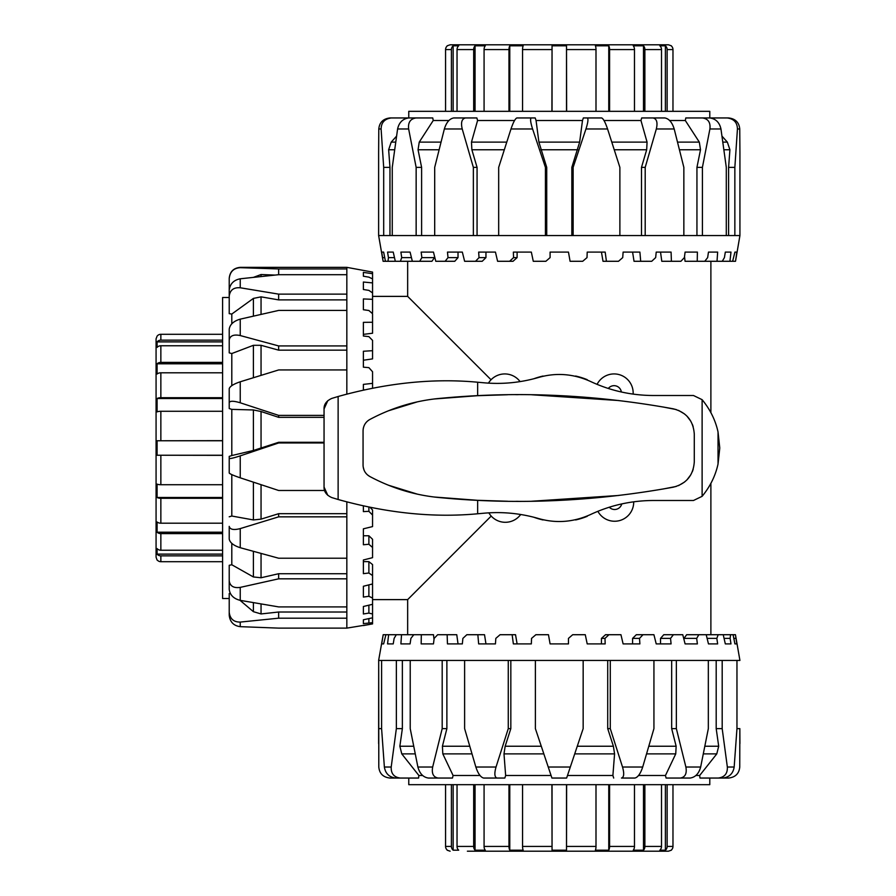 <?xml version="1.0" encoding="UTF-8"?>
<svg xmlns="http://www.w3.org/2000/svg" width="896" height="896" viewBox="0 0 896 896"><rect width="100%" height="100%" fill="white"/><g stroke="black" fill="none" stroke-linecap="round" stroke-linejoin="round"><path stroke-width="1.34" d="M621.746 503.91A7.347 7.347 0 0 1 609.291 507.214M608.306 388.472A7.347 7.347 0 0 1 621.354 392.011M710.886 261.285L710.886 412.619M710.886 483.381L710.886 634.715M491.053 379.781L407.658 296.386L407.658 261.285M491.21 516.062L407.658 599.614L407.658 634.715M597.072 384.362A19.085 19.085 0 0 1 633.136 394.128M587.238 380.016L587.238 379.68A73.763 73.763 0 0 0 575.635 376.04L575.635 376.331M533.758 378.784A73.763 73.763 0 0 1 543.054 376.04L543.054 376.298M488.466 383.13A19.085 19.085 0 0 1 520.083 381.606M520.71 514.494A19.085 19.085 0 0 1 488.846 512.848M543.054 519.702L543.054 519.96A73.763 73.763 0 0 1 533.758 517.216M575.635 519.669L575.635 519.96A73.763 73.763 0 0 0 587.238 516.32L587.238 515.984M633.696 501.805A19.085 19.085 0 0 1 597.867 511.314M739.749 128.968C739.11 122.405 735.381 118.731 728.582 117.947L727.037 117.947C733.79 118.731 737.262 122.405 737.442 128.968L739.749 128.968L739.928 152.41M708.019 117.947L727.037 117.947M728.594 235.558L728.594 167.373L729.915 149.766L727.35 142.117L722.019 136.181M728.594 167.373L734.854 167.373L737.442 128.968M720.955 128.968C719.488 122.405 715.747 118.731 709.71 117.947L702.363 117.947C708.131 118.731 710.64 122.405 709.912 128.968L720.955 128.968L726.298 167.373L726.298 235.558L702.408 235.558L702.408 167.373L709.912 128.968M696.942 235.558L696.942 167.373L700.504 149.766L699.317 142.117L685.317 120.512L685.787 117.947L702.363 117.947M696.942 167.373L702.408 167.373M674.195 128.968C672.168 122.405 669.043 118.731 664.832 117.947L652.938 117.947C656.723 118.731 657.854 122.405 656.331 128.968L674.195 128.968L683.85 167.373L683.85 235.558L645.198 235.558L645.198 167.373L656.331 128.968M641.491 235.558L641.491 167.373L646.677 149.766L647.069 142.117L640.965 120.512L641.693 117.947L652.938 117.947M641.491 167.373L645.198 167.373M641.693 117.947L653.587 117.947M607.566 128.968C605.326 122.405 603.378 118.731 601.698 117.947L587.317 117.947C588.482 118.731 588.022 122.405 585.962 128.968L607.566 128.968L619.875 167.373L619.875 235.558L573.138 235.558L573.138 167.373L585.962 128.968M571.827 235.558L571.827 167.373L579.645 142.117L582.49 120.512L583.341 117.947L587.317 117.947M571.827 167.373L573.138 167.373M532.582 128.968C530.522 122.405 530.074 118.731 531.227 117.947L516.846 117.947C515.178 118.731 513.218 122.405 510.989 128.968L532.582 128.968L545.418 167.373L545.418 235.558L498.68 235.558L498.68 167.373L510.989 128.968M531.227 117.947L535.214 117.947L536.066 120.512L538.899 142.117L546.728 167.373L545.418 167.373M462.224 128.968C460.69 122.405 461.821 118.731 465.618 117.947L453.723 117.947C449.501 118.731 446.387 122.405 444.36 128.968L462.224 128.968L473.357 167.373L473.357 235.558L434.694 235.558L434.694 167.373L444.36 128.968M464.968 117.947L476.862 117.947L477.579 120.512L471.475 142.117L471.878 149.766L477.064 167.373L473.357 167.373M476.862 117.947L465.618 117.947M408.643 128.968C407.904 122.405 410.424 118.731 416.192 117.947L408.845 117.947C402.808 118.731 399.067 122.405 397.6 128.968L408.643 128.968L416.147 167.373L416.147 235.558L392.258 235.558L392.258 167.373L397.6 128.968M416.192 117.947L432.757 117.947L433.227 120.512L419.238 142.117L418.051 149.766L421.613 167.373L416.147 167.373M381.102 128.968C381.293 122.405 384.765 118.731 391.507 117.947L389.973 117.947C383.163 118.731 379.445 122.405 378.795 128.968L381.102 128.968L383.69 167.373L383.69 235.558L378.627 235.558L378.627 152.376M396.536 136.181L391.205 142.117L388.64 149.766L389.962 167.373L383.69 167.373M410.536 117.947L391.507 117.947M378.627 152.41L378.795 128.968M736.837 252.101L734.922 252.101L736.837 252.101L735.515 261.285L739.928 235.558L734.854 235.558L734.854 167.373M546.728 167.373L546.728 235.558M477.064 167.373L477.064 235.558M421.613 167.373L421.613 235.558M389.962 167.373L389.962 235.558M735.347 261.285L732.637 261.285L734.922 252.101M731.002 252.101L729.915 261.285L722.254 261.285L724.416 257.611L725.323 252.101L731.002 252.101L725.323 252.101M717.651 252.101L717.024 261.285L704.749 261.285L707.65 257.611L708.467 252.101L717.651 252.101M671.418 261.285L661.786 261.285L660.531 252.101L656.219 252.101L671.082 252.101L671.418 261.285L680.893 261.285L684.387 257.611L685.093 252.101L697.39 252.101L697.234 261.285L685.048 261.285L684.533 256.502M570.08 261.285L568.467 252.101L570.08 261.285L582.691 261.285L587.014 257.611L587.205 252.101L605.181 252.101L606.424 261.285L618.498 261.285L622.72 257.611L623.112 252.101L639.901 252.101L640.696 261.285L634.032 261.285L632.587 252.101M606.424 261.285L603.008 261.285L601.451 252.101M513.565 257.611L517.104 257.611L513.027 261.285L509.611 261.285L513.565 257.611L513.363 252.101L531.339 252.101L533.277 261.285L545.854 261.285L550.088 257.611L550.088 252.101L568.467 252.101M479.035 257.611L485.957 257.611L482.216 261.285L475.541 261.285L479.035 257.611L478.654 252.101L495.443 252.101L497.605 261.285L509.611 261.285M448.022 257.611L458.024 257.611L454.776 261.285L445.133 261.285L448.022 257.611L447.462 252.101L462.336 252.101L464.621 261.285L475.541 261.285M421.859 257.611L434.504 257.611L431.906 261.285L419.709 261.285L421.859 257.611L421.165 252.101L433.462 252.101L435.781 261.285L445.133 261.285M410.088 252.101L412.339 261.285L400.378 261.285L401.71 257.611L400.893 252.101L410.088 252.101M393.232 252.101L395.315 261.285L388.002 261.285L388.45 257.611L387.554 252.101L393.232 252.101L387.554 252.101M383.634 252.101L385.459 261.285L383.107 261.285L381.707 252.101L383.634 252.101L381.707 252.101M462.336 252.101L458.024 252.101L458.024 257.611M640.696 261.285L651.706 261.285L655.659 257.611L656.219 252.101M550.088 252.101L550.088 257.611L545.854 261.285M517.104 252.101L517.104 257.611M485.957 252.101L485.957 257.611M434.504 256.245L434.504 257.611M401.71 257.611L411.432 257.611M388.45 257.611L394.475 257.611M382.648 257.611L384.731 257.611M378.627 235.558L383.107 261.285M385.459 261.285L388.002 261.285M395.315 261.285L400.378 261.285M412.339 261.285L419.709 261.285M697.234 261.285L704.749 261.285M717.024 261.285L722.254 261.285M729.915 261.285L732.637 261.285M545.418 235.558L573.138 235.558M473.357 235.558L498.68 235.558M416.147 235.558L434.694 235.558M383.69 235.558L392.258 235.558M726.298 235.558L734.854 235.558M683.85 235.558L702.408 235.558M619.875 235.558L645.198 235.558M433.227 120.512L448.885 120.512M477.579 120.512L514.55 120.512M536.066 120.512L582.49 120.512M408.766 117.947L408.766 111.328L709.789 111.328L709.789 117.947M604.005 120.512L640.965 120.512M669.659 120.512L685.317 120.512M417.894 767.032C419.675 773.595 423.181 777.269 428.422 778.053L438.256 778.053C433.373 777.269 431.502 773.595 432.667 767.032L417.894 767.032L410.222 728.627L410.222 660.442L442.187 660.442L442.187 728.627L432.667 767.032M475.854 767.032C478.027 773.595 480.626 777.269 483.627 778.053L497.067 778.053C494.536 777.269 494.189 773.595 496.026 767.032L475.854 767.032L464.621 728.627L464.621 660.442L508.267 660.442L508.267 728.627L496.026 767.032M548.24 767.032L551.925 778.053L566.63 778.053L570.315 767.032L548.24 767.032L535.382 728.627L535.382 660.442L583.162 660.442L583.162 728.627L570.315 767.032M622.53 767.032C624.366 773.595 624.019 777.269 621.488 778.053L634.917 778.053C637.93 777.269 640.528 773.595 642.701 767.032L622.53 767.032L610.277 728.627L610.277 660.442L653.934 660.442L653.934 728.627L642.701 767.032M627.133 778.053L621.488 778.053M685.888 767.032C687.042 773.595 685.182 777.269 680.288 778.053L690.133 778.053C695.363 777.269 698.88 773.595 700.661 767.032L685.888 767.032L676.357 728.627L676.357 660.442L708.333 660.442L708.333 728.627L700.661 767.032M676.357 728.627L671.675 728.627L676.144 746.234L675.741 753.883L665.47 775.488L666.075 778.053L680.288 778.053M727.35 767.032C727.63 773.595 724.573 777.269 718.178 778.053L722.714 778.053C729.277 777.269 733.096 773.595 734.171 767.032L727.35 767.032L722.187 728.627L722.187 660.442L736.96 660.442L736.96 728.627L734.171 767.032M722.187 728.627L716.195 728.627L718.693 746.234L716.778 753.883L699.664 775.488L699.978 778.053L718.178 778.053M736.96 728.627L739.85 728.627L739.749 767.032C739.11 773.595 735.381 777.269 728.582 778.053L709.789 778.053L709.789 784.672L408.766 784.672L408.766 778.053L389.973 778.053C383.163 777.269 379.445 773.595 378.795 767.032L378.694 660.442L378.627 743.624M384.373 767.032C385.459 773.595 389.278 777.269 395.83 778.053L400.378 778.053C393.982 777.269 390.925 773.595 391.205 767.032L384.373 767.032L381.595 728.627L381.595 660.442L396.357 660.442L396.357 728.627L391.205 767.032M739.85 728.627L739.928 743.624M716.195 728.627L716.195 660.442M671.675 728.627L671.675 660.442M613.704 778.053L612.898 775.488L614.566 753.883L613.39 746.234L607.712 728.627L610.277 728.627M607.712 728.627L607.712 660.442M604.99 638.389L601.451 638.389L605.528 634.715L608.933 634.715L604.99 638.389L605.181 643.899L587.205 643.899L585.278 634.715L572.69 634.715L568.467 638.389L572.69 634.715M639.509 638.389L632.587 638.389L636.328 634.715L643.003 634.715L639.509 638.389L639.901 643.899L623.112 643.899L620.95 634.715L608.933 634.715M670.533 638.389L660.531 638.389L663.779 634.715L673.422 634.715L670.533 638.389L671.082 643.899L656.219 643.899L653.923 634.715L643.003 634.715M696.685 638.389L684.04 638.389L686.65 634.715L698.846 634.715L696.685 638.389L697.39 643.899L685.093 643.899L682.763 634.715L673.422 634.715M708.467 643.899L706.216 634.715L718.166 634.715L716.834 638.389L717.651 643.899L708.467 643.899M725.323 643.899L723.229 634.715L730.554 634.715L730.106 638.389L731.002 643.899L725.323 643.899L731.002 643.899M734.922 643.899L733.085 634.715L735.448 634.715L736.837 643.899L734.922 643.899L736.837 643.899M381.707 643.899L383.197 634.715L385.907 634.715L383.634 643.899L381.707 643.899L383.634 643.899M387.554 643.899L388.64 634.715L396.29 634.715L394.128 638.389L393.232 643.899L387.554 643.899L393.232 643.899M400.893 643.899L401.531 634.715L413.795 634.715L410.906 638.389L410.088 643.899L400.893 643.899M447.138 634.715L456.77 634.715L458.024 643.899L462.336 643.899L447.462 643.899L447.138 634.715L437.662 634.715L434.157 638.389L433.462 643.899L421.165 643.899L421.322 634.715L433.496 634.715L434.022 639.498M548.464 634.715L550.088 643.899L548.464 634.715L535.864 634.715L531.541 638.389L531.339 643.899L513.363 643.899L512.131 634.715L500.058 634.715L495.824 638.389L495.443 643.899L478.654 643.899L477.848 634.715L484.523 634.715L485.957 643.899M512.131 634.715L515.536 634.715L517.104 643.899M656.219 643.899L660.531 643.899L660.531 638.389M601.451 643.899L601.451 638.389M632.587 643.899L632.587 638.389M684.04 639.755L684.04 638.389M716.834 638.389L707.112 638.389M730.106 638.389L724.069 638.389M735.896 638.389L733.824 638.389M477.848 634.715L466.838 634.715L462.885 638.389L462.336 643.899M568.467 643.899L568.467 638.389L568.467 643.899L550.088 643.899M383.197 634.715L378.627 660.442M421.322 634.715L413.795 634.715M401.531 634.715L396.29 634.715M388.64 634.715L385.907 634.715M739.928 660.442L735.448 634.715M733.085 634.715L730.554 634.715M723.229 634.715L718.166 634.715M706.216 634.715L698.846 634.715M381.595 660.442L378.694 660.442M410.222 660.442L396.357 660.442M464.621 660.442L442.187 660.442M535.382 660.442L508.267 660.442M610.277 660.442L583.162 660.442M676.357 660.442L653.934 660.442M722.187 660.442L708.333 660.442M739.85 660.442L736.96 660.442M551.062 775.488L505.646 775.488L503.989 753.883L505.165 746.234L510.832 728.627L508.267 728.627M510.832 660.442L510.832 728.627M479.987 775.488L453.085 775.488L442.814 753.883L442.411 746.234L446.88 728.627L442.187 728.627M446.88 660.442L446.88 728.627M422.61 775.488L418.88 775.488L401.778 753.883L399.862 746.234L402.36 728.627L396.357 728.627M402.36 660.442L402.36 728.627M381.595 728.627L378.694 728.627M505.646 775.488L504.84 778.053L491.411 778.053M504.84 778.053L497.067 778.053M453.085 775.488L452.48 778.053L438.256 778.053M418.88 775.488L418.578 778.053L400.378 778.053M612.898 775.488L567.482 775.488M699.664 775.488L695.934 775.488M665.47 775.488L638.568 775.488M229.219 297.674L229.219 278.533C230.003 271.723 233.677 268.106 240.24 267.691L240.24 267.355C233.542 268.005 229.869 271.678 229.219 278.376M372.557 272.093L346.83 267.355L346.83 268.934L278.645 268.934L240.24 267.691M240.24 278.79C233.677 280.067 230.003 283.864 229.219 290.192L229.219 296.173C230.003 290.058 233.677 287.258 240.24 287.773L240.24 278.79L278.645 274.702L346.83 274.702L346.83 294.134L278.645 294.134L240.24 287.773M346.83 299.891L278.645 299.891L261.05 296.845L253.4 298.413L231.795 314.048L229.219 313.656L229.219 296.173M278.645 299.891L278.645 294.134M240.24 319.144C233.677 321.059 230.003 324.386 229.219 329.146L229.219 340.066C230.003 335.709 233.677 334.197 240.24 335.552L240.24 319.144L278.645 310.43L346.83 310.43L346.83 345.934L278.645 345.934L240.24 335.552M346.83 350.157L278.645 350.157L261.05 345.307L253.4 345.307L231.795 353.539L229.219 352.867L229.219 340.066M278.645 350.157L278.645 345.934M240.24 381.786C233.677 384.003 230.003 386.288 229.219 388.64L229.219 402.629C230.003 400.77 233.677 400.826 240.24 402.786L240.24 381.786L278.645 369.947L346.83 369.947L346.83 394.05M324.05 417.334L278.645 417.334L261.05 411.51L253.4 409.965L231.795 409.371L229.219 408.531L229.219 402.629M278.645 417.334L278.645 415.386L240.24 402.786M240.24 455.862C233.677 458.013 230.003 458.853 229.219 458.405L229.219 473.021C230.003 473.995 233.677 475.597 240.24 477.826L240.24 455.862L278.645 442.96L324.05 442.96M324.598 490.482L278.645 490.482L240.24 477.826M278.645 442.96L278.645 442.299L253.4 450.475L231.795 455.538L229.219 456.4L229.219 458.405M240.24 528.595C233.677 530.286 230.003 529.547 229.219 526.366L229.219 539.101C230.003 542.73 233.677 545.608 240.24 547.714L240.24 528.595L278.645 516.846L346.83 516.846L346.83 558.219L278.645 558.219L240.24 547.714M229.219 529.536L229.219 526.366M240.24 587.384C233.677 588.336 230.003 586.13 229.219 580.776L229.219 589.422C230.003 595.09 233.677 598.73 240.24 600.365L240.24 587.384L278.645 578.827L346.83 578.827L346.83 606.906L278.645 606.906L240.24 600.365M278.645 578.827L278.645 573.72L261.05 577.763L253.4 576.957L231.795 564.76L229.219 565.298L229.219 580.776M240.24 622.082C233.677 622.126 230.003 618.845 229.219 612.237L229.219 615.294C230.003 622.003 233.677 625.8 240.24 626.662L240.24 622.082L278.645 618.184L346.83 618.184L346.83 628.118L278.645 628.118L240.24 626.662M230.272 593.432L229.219 593.522L229.219 612.237M229.219 297.494L222.6 297.494L222.6 598.506L229.219 598.506L229.219 615.294M324.05 415.386L278.645 415.386M240.016 600.32L253.4 611.677L261.05 613.939L278.645 612.013L278.645 618.184M278.645 612.013L346.83 612.013M278.645 573.72L346.83 573.72M229.219 516.802L231.795 516.029L253.4 519.938L261.05 519.142L278.645 513.688L278.645 516.846M278.645 513.688L346.83 513.688M278.645 442.299L324.05 442.299M278.645 274.702L278.645 268.934M363.373 272.395L372.557 273.694L372.557 278.902L368.883 277.144L363.373 276.214L363.373 272.395M363.373 282.038L372.557 282.901L372.557 292.925L368.883 290.382L363.373 289.509L363.373 282.038L363.373 289.509M372.557 322.258L372.557 333.234L363.373 334.365L363.373 336.011L363.373 322.347L372.557 322.258L372.557 313.723L368.883 310.509L363.373 309.736L363.373 298.939L372.557 299.331L372.557 312.592L371.414 312.704M363.373 351.254L372.557 350.683L372.557 358.882L363.373 360.237L363.373 367.17L363.373 351.254M363.373 389.995L363.373 384.384L372.557 383.365L372.557 388.069M364.325 389.782L363.373 389.939M368.883 544.275L368.883 535.763L372.557 539.28L372.557 547.478L368.883 544.275L363.373 544.746L363.373 528.83L372.557 526.59L372.557 515.066L368.883 511.325L363.373 511.616L363.373 506.005M368.883 573.014L368.883 561.635L372.557 564.581L372.557 575.557L368.883 573.014L363.373 573.653L363.373 559.989L372.557 557.67L372.557 547.478M371.605 584.203L372.557 584.774L372.557 598.058L368.883 596.299L363.373 597.061L363.373 586.264L372.557 583.957L372.557 575.557M363.373 606.491L372.557 604.307L372.557 613.995L368.883 613.099L363.373 613.962L363.373 606.491L363.373 613.962M363.373 619.786L372.557 617.814L372.557 622.675L363.373 623.605L363.373 619.786M346.83 628.118L372.557 623.907L372.557 622.675M363.373 528.83L363.373 535.763L368.883 535.763M363.373 559.989L363.373 561.635L368.883 561.635M372.557 350.683L372.557 340.39L368.883 336.638L363.373 336.011M372.557 383.365L372.557 371.75L368.883 367.64L363.373 367.17M368.883 511.325L368.883 507.192M370.182 507.461L372.557 509.992L372.557 515.066M368.883 596.299L368.883 584.886M368.883 613.099L368.883 605.181M368.883 622.686L368.883 618.61M369.88 624.4L363.373 625.576M372.557 617.814L372.557 613.995M372.557 604.307L372.557 598.058M372.557 299.331L372.557 292.925M372.557 282.901L372.557 278.902M372.557 273.694L372.557 272.272M346.83 274.702L346.83 268.934M346.83 310.43L346.83 294.134M346.83 369.947L346.83 345.934M346.83 516.846L346.83 501.95M346.83 578.827L346.83 558.219M346.83 618.184L346.83 606.906M253.4 277.379L261.05 274.534L274.814 275.072M231.795 564.76L231.795 543.368M231.795 516.029L231.795 474.611M231.795 455.538L231.795 409.371M231.795 385.65L231.795 353.539M231.795 323.792L231.795 314.048M222.6 345.766L160.854 345.766A4.782 4.29 180 0 0 157.091 347.413L157.091 341.88L222.6 341.88M157.091 341.88A4.782 4.525 0 0 1 160.854 340.144L222.6 340.144M222.6 372.803L160.854 372.803A4.782 3.158 180 0 0 157.091 374.013L157.091 363.787L222.6 363.787M157.091 363.787A4.782 3.584 0 0 1 160.854 362.398L222.6 362.398M222.6 411.275L160.854 411.275A4.782 1.534 180 0 0 157.091 411.869L157.091 398.507L222.6 398.507M157.091 398.507A4.782 2.106 0 0 1 160.854 397.701L222.6 397.701M222.6 455.347L157.091 455.235L222.6 455.235M157.091 455.235L157.091 440.765L222.6 440.765M157.091 440.765L222.6 440.653M222.6 498.299L160.854 498.299A4.782 2.106 180 0 1 157.091 497.493L222.6 497.493M157.091 497.493L157.091 484.131A4.782 1.534 0 0 0 160.854 484.725L222.6 484.725M222.6 533.602L160.854 533.602A4.782 3.584 180 0 1 157.091 532.213L222.6 532.213M157.091 532.213L157.091 521.987A4.782 3.158 0 0 0 160.854 523.197L222.6 523.197M222.6 555.856L160.854 555.856A4.782 4.525 180 0 1 157.091 554.12L222.6 554.12M157.091 554.12L157.091 548.587A4.782 4.29 0 0 0 160.854 550.234L222.6 550.234M157.282 560.101L157.091 559.866A4.782 4.771 -0 0 0 160.854 561.702L222.6 561.702M222.6 334.298L160.854 334.298A4.782 4.771 180 0 0 157.091 336.134L156.072 338.834L156.072 557.166L157.091 560.101M672.974 111.328L672.974 49.582A4.782 4.771 -90 0 0 671.149 45.808L671.373 46.01M661.506 111.328L661.506 49.582A4.782 4.29 -90 0 0 659.859 45.808L665.392 45.808L665.392 111.328M665.392 45.808A4.782 4.525 90 0 1 667.139 49.582L667.139 111.328M634.48 111.328L634.48 49.582A4.782 3.158 -90 0 0 633.259 45.808L643.496 45.808L643.496 111.328M643.496 45.808A4.782 3.584 90 0 1 644.874 49.582L644.874 111.328M595.997 111.328L595.997 49.582A4.782 1.534 -90 0 0 595.403 45.808L608.765 45.808L608.765 111.328M608.765 45.808A4.782 2.106 90 0 1 609.582 49.582L609.582 111.328M551.925 111.328L552.048 45.808L552.048 111.328M552.048 45.808L566.507 45.808L566.507 111.328M566.507 45.808L566.63 111.328M508.973 111.328L508.973 49.582A4.782 2.106 -90 0 1 509.779 45.808L509.779 111.328M509.779 45.808L523.152 45.808A4.782 1.534 90 0 0 522.558 49.582L522.558 111.328M473.682 111.328L473.682 49.582A4.782 3.584 -90 0 1 475.059 45.808L475.059 111.328M475.059 45.808L485.285 45.808A4.782 3.158 90 0 0 484.075 49.582L484.075 111.328M451.416 111.328L451.416 49.582A4.782 4.525 -90 0 1 453.152 45.808L453.152 111.328M453.152 45.808L458.685 45.808A4.782 4.29 90 0 0 457.038 49.582L457.038 111.328M447.171 46.01L447.406 45.808A4.782 4.771 90 0 0 445.57 49.582L445.57 111.328M668.214 44.8L450.117 44.8L447.171 45.808M559.272 44.8L651.157 44.8M609.582 784.672L609.582 846.418A4.782 2.106 90 0 1 608.765 850.192L608.765 784.672M608.765 850.192L595.403 850.192A4.782 1.534 -90 0 0 595.997 846.418L595.997 784.672M644.874 784.672L644.874 846.418A4.782 3.584 90 0 1 643.496 850.192L643.496 784.672M643.496 850.192L633.259 850.192A4.782 3.158 -90 0 0 634.48 846.418L634.48 784.672M667.139 784.672L667.139 846.418A4.782 4.525 90 0 1 665.392 850.192L665.392 784.672M665.392 850.192L659.859 850.192A4.782 4.29 -90 0 0 661.506 846.418L661.506 784.672M671.373 849.99L671.149 850.192A4.782 4.771 -90 0 0 672.974 846.418L672.974 784.672M445.57 784.672L445.57 846.418A4.782 4.771 90 0 0 447.406 850.192L447.171 849.99M457.038 784.672L457.038 846.418A4.782 4.29 90 0 0 458.685 850.192L453.152 850.192L453.152 784.672M453.152 850.192A4.782 4.525 -90 0 1 451.416 846.418L451.416 784.672M484.075 784.672L484.075 846.418A4.782 3.158 90 0 0 485.285 850.192L475.059 850.192L475.059 784.672M475.059 850.192A4.782 3.584 -90 0 1 473.682 846.418L473.682 784.672M522.558 784.672L522.558 846.418A4.782 1.534 90 0 0 523.152 850.192L509.779 850.192L509.779 784.672M509.779 850.192A4.782 2.106 -90 0 1 508.973 846.418L508.973 784.672M566.63 784.672L566.507 850.192L552.048 850.192L551.925 784.672M467.387 851.2L668.438 851.2L671.373 850.192M552.048 850.192L552.048 784.672M566.507 850.192L566.507 784.672M327.802 495.342L324.05 487.043C323.915 491.669 326.491 495.186 331.766 497.571L338.128 499.498C386.994 513.139 433.507 517.899 477.646 513.778L483.034 513.296C501.726 511.493 520.251 513.24 538.597 518.538C556.158 523.589 573.496 522.234 590.587 514.506C610.322 505.277 631.198 500.606 653.218 500.494L693.47 500.494L702.117 496.328C710.181 486.506 715.49 475.742 718.032 464.038L719.768 448L718.032 431.962C715.49 420.258 710.181 409.494 702.117 399.672L693.47 395.506L653.218 395.506C631.198 395.394 610.322 390.723 590.587 381.494C573.496 373.766 556.158 372.411 538.597 377.462C520.251 382.76 501.726 384.507 483.034 382.704L477.646 382.222C433.507 378.101 386.994 382.861 338.128 396.502L331.766 398.429C326.491 400.814 323.915 404.331 324.05 408.957L327.802 400.658M434.325 497.034L477.646 500.315L507.629 501.256M515.883 501.334L518.336 501.346M531.474 501.256L618.722 495.466M662.693 489.082L676.245 486.45M678.496 485.632L684.544 482.048M686.963 479.875L690.861 474.701M692.35 471.677L693.179 469.336M693.179 426.664L692.35 424.323M690.861 421.299L686.963 416.125M684.544 413.952L678.496 410.368M676.245 409.55L662.693 406.918M618.722 400.534L531.474 394.744M518.336 394.654L515.85 394.666M507.629 394.744L477.646 395.685L434.325 398.966M324.05 408.957L324.05 487.043M388.338 485.184L417.357 494.144M363.16 466.805L364.078 470.198M367.562 474.958L369.824 476.515C392.616 488.656 416.606 495.746 441.762 497.784C517.955 504.963 595.112 501.435 673.243 487.189C686.291 483.84 693.314 475.406 694.288 461.899L694.288 434.101C693.314 420.594 686.291 412.16 673.243 408.811C595.112 394.565 517.955 391.037 441.762 398.216C416.606 400.254 392.616 407.344 369.824 419.485C366.072 421.602 363.854 424.838 363.16 429.195M417.357 401.856L388.338 410.816M369.824 419.485C365.557 421.96 363.306 425.701 363.059 430.718L363.059 465.282C363.306 470.299 365.557 474.04 369.824 476.515M723.946 149.766L729.915 149.766M727.35 142.117L722.87 142.117M388.64 149.766L394.61 149.766M395.685 142.117L391.205 142.117M418.051 149.766L439.062 149.766M440.989 142.117L419.238 142.117M471.878 149.766L504.291 149.766M506.755 142.117L471.475 142.117M540.814 149.766L577.73 149.766M579.645 142.117L538.899 142.117M614.253 149.766L646.677 149.766M647.069 142.117L611.8 142.117M679.493 149.766L700.504 149.766M699.317 142.117L677.566 142.117M718.693 746.234L704.906 746.234M703.36 753.883L716.778 753.883M676.144 746.234L648.827 746.234M646.587 753.883L675.741 753.883M613.39 746.234L577.27 746.234M574.717 753.883L614.566 753.883M541.274 746.234L505.165 746.234M503.989 753.883L543.838 753.883M469.717 746.234L442.411 746.234M442.814 753.883L471.957 753.883M413.65 746.234L399.862 746.234M401.778 753.883L415.184 753.883M261.05 519.142L261.05 484.691M253.4 482.171L253.4 519.938M261.05 448.235L261.05 411.51M253.4 409.965L253.4 450.475M261.05 375.334L261.05 345.307M253.4 345.307L253.4 377.698M261.05 314.35L261.05 296.845M253.4 298.413L253.4 316.086M261.05 276.472L261.05 274.534M261.05 613.939L261.05 604.005M253.4 602.694L253.4 611.677M261.05 577.763L261.05 553.459M253.4 551.365L253.4 576.957M160.854 340.144L160.854 334.298M160.854 561.702L160.854 555.856M160.854 550.234L160.854 533.602M160.854 523.197L160.854 498.299M160.854 484.725L160.854 455.347M160.854 440.653L160.854 411.275M160.854 397.701L160.854 372.803M160.854 362.398L160.854 345.766M445.57 49.582L451.416 49.582M457.038 49.582L473.682 49.582M484.075 49.582L508.973 49.582M522.558 49.582L551.925 49.582M566.63 49.582L595.997 49.582M609.582 49.582L634.48 49.582M644.874 49.582L661.506 49.582M667.139 49.582L672.974 49.582M595.997 846.418L566.63 846.418M551.925 846.418L522.558 846.418M508.973 846.418L484.075 846.418M473.682 846.418L457.038 846.418M451.416 846.418L445.57 846.418M672.974 846.418L667.139 846.418M661.506 846.418L644.874 846.418M634.48 846.418L609.582 846.418M477.646 382.222L477.646 395.685M702.117 399.672L702.117 496.328M477.646 500.315L477.646 513.778M338.128 396.502L338.128 499.498M718.032 431.962L718.032 464.038M372.557 599.614L407.658 599.614M372.557 296.386L407.658 296.386M739.928 235.558L739.928 152.376M346.83 267.355L240.24 267.355M671.373 45.808L668.438 44.8M447.171 850.192L450.117 851.2"/></g></svg>

